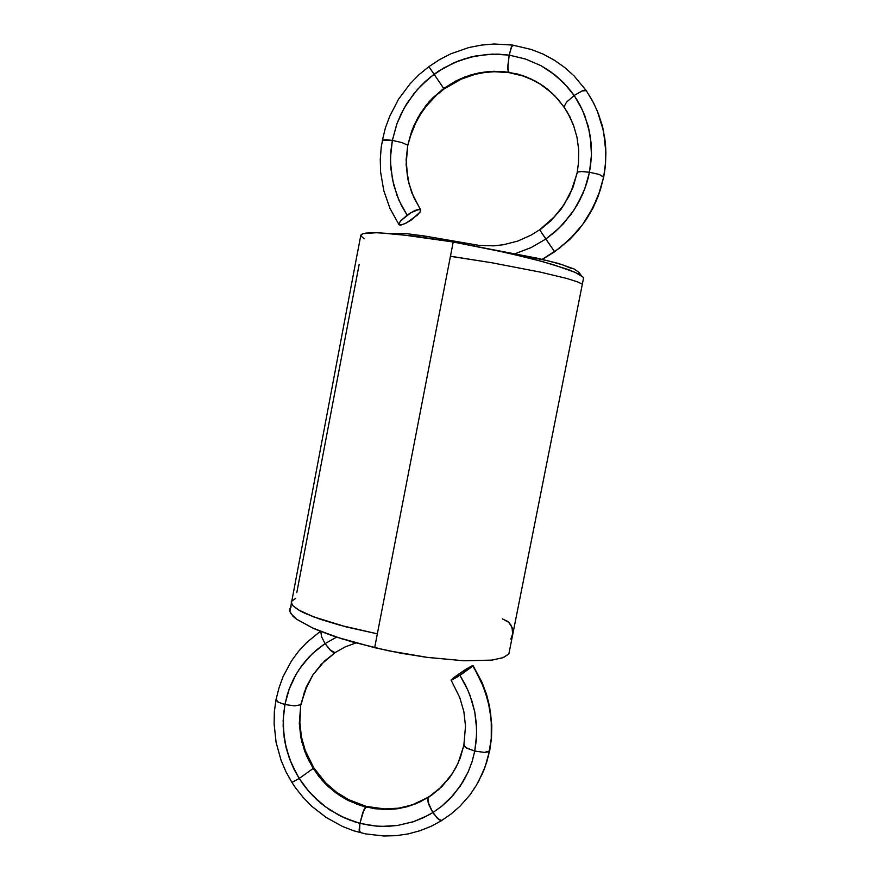 <?xml version="1.0" encoding="UTF-8"?>
<svg xmlns="http://www.w3.org/2000/svg" width="880" height="880" viewBox="0 0 880 880"><rect width="100%" height="100%" fill="white"/><g stroke="black" fill="none" stroke-linecap="round" stroke-linejoin="round"><path stroke-width="1.32" d="M301.312 704.077L304.458 691.625L312.752 675.125L321.288 664.279L335.027 652.641L321.288 664.279L312.752 675.125L306.174 687.335L300.795 704.814L306.284 687.082L312.873 674.938L321.409 664.147L335.401 652.388L324.588 660.99L313.104 674.762L306.669 686.697L300.795 704.814L299.849 722.634L301.422 736.736L305.261 750.53L313.698 767.679L325.578 782.716L336.468 792.187L348.667 799.733L366.311 806.421L384.747 808.995L398.618 808.148L412.038 804.925L428.494 797.148L427.691 799.282L428.12 802.241L431.387 810.117L437.272 818.202L441.584 820.556L451.231 813.901L459.778 806.388L469.865 794.937L476.311 785.411L482.46 773.52L486.64 762.388L489.555 750.97L491.282 738.749L491.304 719.774L488.103 700.766L481.811 682.55L472.989 665.533L465.047 669.801L454.091 677.336L451.748 680.009L461.12 674.509L471.537 667.084L472.989 665.544L471.086 666.237L459.448 673.497L451.176 679.844L461.021 674.575L472.813 665.896L457.523 676.797L451.374 680.141L454.091 677.336L466.455 668.921L472.989 665.544L484.231 688.479L489.522 707.058L491.645 726.143L491.282 738.749L489.676 750.673L491.425 738.221L491.777 725.582L489.654 706.629L486.519 694.265L482.042 682.319L472.989 665.533M336.578 637.142L325.017 643.61L336.578 637.142L325.017 643.61L330.99 650.749L333.267 652.267L335.401 652.399L333.344 652.311L330.979 650.738L325.017 643.61L312.675 653.389L301.983 665.401L296.043 674.443L291.17 684.112L287.452 694.21L284.889 704.55L294.624 705.859L300.795 704.814L294.624 705.859L284.889 704.55L294.624 705.859L300.795 704.814L299.321 723.338L301.928 742.28L306.537 755.909L313.126 768.427L304.711 751.322L300.894 737.583L299.321 723.492L300.795 704.814L299.321 723.338L301.928 742.28L308.528 760.232L318.549 776.116L328.295 786.643L339.691 795.531L356.62 804.155L365.464 806.949L366.311 806.421L363.044 811.976L359.942 823.339L370.469 825.462L381.293 826.397L397.65 825.44L413.545 821.656L423.533 817.641L432.839 812.559L441.507 806.421L449.548 799.172L460.009 786.456L468.116 771.98L472.065 761.673L474.782 751.091L484.462 752.356L488.312 751.839L489.676 750.673L485.155 766.843L478.225 782.078L485.122 766.887L489.555 750.97L484.462 752.356L474.782 751.091L476.322 740.201L476.641 728.981L474.749 711.975L470.041 695.431L465.465 685.014L459.888 675.301L465.465 685.014L470.041 695.431L474.749 711.975L476.641 728.981L476.322 740.201L474.782 751.091L484.462 752.356L488.312 751.839L489.676 750.662M335.027 652.641L330.088 649.946L325.017 643.61L316.635 649.869L308.902 657.162L301.983 665.401L296.043 674.443L289.168 689.117L284.889 704.55L283.173 720.588L284.097 737.11L286.209 748.066L289.498 758.736L293.854 768.922L299.189 778.459L313.126 768.427L299.189 778.459L309.012 791.659L321.013 803.341L330.011 809.996L344.619 817.982L359.942 823.339L362.582 813.296L365.464 806.949L383.823 809.534L397.892 808.687L415.888 803.781L428.098 797.544L411.4 805.442L397.892 808.687L383.966 809.534L365.464 806.949L347.842 800.272L335.742 792.781L324.951 783.398L313.126 768.427L321.596 779.779L328.295 786.643L339.691 795.531L347.974 800.338L361.031 805.684L374.517 808.753L388.52 809.523L397.892 808.687L407.066 806.751L420.112 801.922L432.135 794.838L441.573 786.874L449.79 777.348L455.928 767.58L460.35 757.691L463.892 745.096L466.796 748.198L474.782 751.091L466.301 747.912L464.398 746.427L464.046 744.733L464.277 746.284L465.96 747.703L474.782 751.091L472.01 761.838L468.05 772.145L462.957 781.858L453.354 795.069L441.639 806.311L432.839 812.559L441.507 806.421L449.548 799.172L460.009 786.456L468.116 771.98L472.065 761.673L474.782 751.091L476.641 734.426L476.322 723.173L474.749 711.975L471.955 700.975L467.973 690.327L459.888 675.301M463.892 745.492L458.051 763.301L451.176 775.412L439.054 789.261L428.098 797.544L441.573 786.874L452.661 773.168L441.848 786.566L427.889 797.984L428.912 804.749L433.51 813.582L438.757 819.489L441.155 820.6L442.398 819.929M313.126 768.427L299.189 778.459L291.467 763.719L286.198 748L283.492 731.72L283.448 715.33L284.889 704.55L283.459 715.154L283.184 726.077L284.999 742.621L289.498 758.736L296.406 773.784L302.203 782.98L309.012 791.659L316.789 799.645L325.424 806.795L339.636 815.606L349.679 820.072L359.942 823.339L359.117 831.006L359.524 832.436L360.602 831.93L359.502 832.425L359.942 823.339L370.469 825.462L381.293 826.397L397.65 825.44L413.545 821.656L428.285 815.221L432.839 812.559L428.131 802.307L427.735 798.644L429 796.972M366.806 807.279L365.739 806.652L363.957 809.688L359.942 823.339L354.684 821.821L339.482 815.529L325.424 806.795L312.906 795.872L305.591 787.534L299.189 778.459L291.94 782.375L299.189 778.459L291.951 782.43L295.372 787.567L303.006 797.28L311.641 806.146L326.227 817.575L342.408 826.463L353.837 830.841L365.651 833.91L383.878 836L396.088 835.648L408.177 833.877L419.947 830.72L431.266 826.21L441.947 820.402L440.066 820.303L438.108 818.972L432.839 812.559L423.379 817.707L413.38 821.711L397.65 825.44L386.881 826.397L376.046 826.1L359.942 823.339L359.106 829.708L359.689 832.535M320.826 631.499L321.519 636.647L325.017 643.61L321.519 636.647L320.826 631.499L321.475 636.493L325.017 643.61L316.503 649.979L308.781 657.283L298.892 669.834L293.524 679.096L289.234 688.941L284.889 704.55L278.377 702.229L276.034 699.611L276.606 698.896L276.122 700.337L278.135 702.097L284.889 704.55L278.377 702.229L276.023 699.677L274.395 711.744L274.098 723.987L276.122 742.357L281.072 760.232L285.934 771.628L291.951 782.43M502.348 618.904L508.805 622.424L512.061 627.396L512.666 634.689L512.798 630.278L510.708 624.734L507.672 621.434L502.348 618.904L508.695 622.314L512.105 627.528L512.864 633.358L510.873 639.155M291.214 601.931L292.556 605.44L297.88 609.609L313.269 616.748L346.104 626.868L377.311 633.831L340.439 625.372L320.309 619.278L305.041 613.327L299.453 610.522L292.567 605.451L291.28 603.262L291.412 601.326L295.724 598.367M291.203 601.964L292.589 605.473L297.935 609.642L313.346 616.781L346.148 626.879L377.311 633.831M583.671 277.563L508.838 653.994L502.777 657.778L491.073 660.187L463.87 660.77L427.889 657.47L387.882 650.606L351.571 641.718L331.012 635.261L313.973 628.661L296.516 619.201L290.807 613.602L289.751 611.105L289.894 608.85L291.192 606.837L289.894 608.85L289.751 611.105L290.807 613.602L296.516 619.201L313.973 628.661L340.912 638.528L374.638 647.68L453.145 242.022L507.067 252.791L542.542 261.591L568.458 269.643L578.974 274.098L583.671 277.563L578.974 274.098L568.458 269.643L542.542 261.591L507.067 252.791L453.145 242.022L491.964 249.502L530.97 258.522L552.915 264.561L575.168 272.305L583.671 277.563L508.838 653.994L583.671 277.563L508.838 653.994L502.777 657.778L491.073 660.187L463.87 660.77L427.889 657.47L401.324 653.246L374.638 647.68L399.608 652.927L426.173 657.239L463.87 660.77L492.008 660.077L503.338 657.58L508.838 653.994M364.067 238.843L360.822 235.719L361.273 234.52L363.165 233.596L377.52 232.694L415.162 236.159L453.145 242.022L415.162 236.159L377.52 232.694L363.165 233.596L361.273 234.52L360.822 235.719L364.067 238.843M357.324 253.66L289.839 611.49L293.051 616.308L296.263 619.014L312.345 627.935L336.446 637.098L374.638 647.68L453.145 242.022L374.638 647.68M357.39 253.297L360.822 235.268L363.176 233.596L365.926 233.046L374.715 232.639L395.593 233.904L453.145 242.022M296.791 592.724L359.194 264.451L296.791 592.724M474.716 244.86L473.341 245.74L474.716 244.86M423.412 237.292L424.864 236.082L423.412 237.292L424.897 236.093L479.204 245.421L493.636 245.861L503.327 244.772L517.627 241.098L531.201 235.048L539.638 229.801L545.864 238.986L554.884 231.946L563.233 223.817L574.123 209.858L580.052 199.606L584.782 188.848L588.258 177.782L590.48 166.595L591.47 155.122L591.162 143.506L588.236 126.313L582.439 110.088L577.159 100.144L570.878 91.036L563.508 82.621L555.115 75.064L540.936 65.67L525.382 58.971L509.19 55.154L492.536 54.131L475.552 55.99L458.975 60.731L443.509 68.112L429.66 77.715L417.34 89.584L406.923 103.455L401.291 113.553L396.814 124.113L392.359 140.338L385.374 139.689L382.305 140.58L382.635 141.152L382.624 140.118L385.099 139.689L392.359 140.338L390.863 151.36L390.555 162.613L392.425 179.465L397.067 195.668L401.588 205.777L407.11 215.138L400.312 221.177L398.893 224.587L401.258 224.994L406.472 222.948L417.615 214.962L420.486 211.288L420.09 209.407L416.504 209.924L410.817 212.707L400.609 220.825L398.794 223.949L399.124 224.851L400.62 225.093L405.218 223.564L411.18 220.132L420.013 212.146L420.717 210.078L419.1 209.308L410.63 212.817L407.11 215.138L414.392 210.793L420.09 209.407L420.486 211.288L417.615 214.962L406.362 223.014L401.357 224.972L398.893 224.587L400.312 221.177L407.11 215.138L401.588 205.777L397.067 195.668L392.425 179.465L390.555 162.613L390.863 151.36L392.359 140.338L382.613 140.118L381.293 146.751L380.292 159.368L380.655 172.007L383.801 190.619L389.95 208.34L398.926 224.642M577.269 172.161L580.932 171.446L589.523 172.216L581.394 171.446L577.269 172.161L573.056 187.099L563.981 204.963L551.287 220.429L539.77 229.977L551.155 220.55L561.088 209.132L569.063 196.163L573.111 186.934L577.17 172.678L578.512 162.756L578.677 149.809L576.939 137.049L573.265 124.586L567.501 112.442L564.003 106.92L569.877 116.853L574.409 127.798L569.954 117.018L565.004 108.438L558.228 99.528L551.518 92.719L540.045 84.084L531.63 79.519L522.731 75.955L508.761 72.611L494.34 71.709L484.638 72.479L475.024 74.349L461.087 79.145L444.07 88.968L428.89 66.605L419.034 74.712L410.069 83.853L398.574 99.231L389.686 116.226L385.341 128.194L382.316 140.492M515.251 253.66L531.245 247.533L545.864 238.986L531.102 247.61L515.251 253.66L531.245 247.533L545.864 238.986L559.152 228.008L570.746 214.72L577.236 204.809L584.782 188.848L589.523 172.216L591.47 155.122L590.513 137.709L588.236 126.313L582.439 110.088L574.145 95.502L566.478 102.19L563.992 106.876L566.478 102.19L574.145 95.502L566.478 102.19L563.992 106.876L554.873 95.821L543.796 86.383L535.524 81.235L522.192 75.46L508.288 72.138L522.346 75.515L531.289 79.09L539.737 83.688L547.602 89.243L554.763 95.7L563.992 106.876L554.873 95.821L547.69 89.32L539.737 83.688L526.724 77.11L517.594 74.074L503.591 71.577L489.115 71.478L479.391 72.798L469.81 75.218L456.115 80.817L443.707 88.44L432.652 97.966L426.074 105.369L417.747 117.777L411.576 131.252L407.737 145.222L402.127 142.626L392.359 140.338L402.127 142.626L407.737 145.222L406.175 164.395L407.781 178.904L411.785 192.852L420.442 209.605L411.785 192.852L407.781 178.904L406.175 164.395L407.737 145.222L402.127 142.626L392.359 140.338L396.88 123.926L401.357 113.432L406.923 103.455L417.219 89.716L425.238 81.543L434.093 74.283L421.256 85.382L413.633 94.006L403.975 108.438L396.814 124.113L392.359 140.338L390.544 157.168L390.874 168.399L393.657 184.91L399.113 200.629L407.11 215.138M420.596 209.77L413.776 197.439L409.101 183.997L406.714 169.84L406.439 160.215L407.737 145.222L410.333 136.389L415.756 122.705L420.585 114.092L426.316 106.029L436.447 95.194L444.07 88.968L443.707 88.44L456.269 80.74L465.245 76.791L479.325 72.809L493.812 71.236L508.288 72.138L489.115 71.478L474.573 73.876L460.559 78.705L443.707 88.44L429.275 101.574L420.299 113.498L411.576 131.252L407.539 146.278M509.344 72.303L508.288 72.138L507.793 68.299L509.19 55.154L525.569 59.037L540.991 65.703L555.016 74.976L567.204 86.603L574.145 95.502L563.508 82.621L550.583 71.654L540.936 65.67L525.382 58.971L509.19 55.154L507.859 65.692L508.288 72.138L507.859 65.692L509.19 55.154L511.665 46.508L512.721 45.144L513.436 45.661M429.297 67.199L434.093 74.283L428.89 66.605L439.549 59.609L450.912 53.801L468.963 47.52L481.437 45.056L494.065 44L512.93 45.111L511.126 47.795L509.19 55.154L498.157 54.164L486.871 54.428L469.942 57.255L453.662 62.92L438.691 71.082L434.093 74.283L443.707 88.44L434.093 74.283L438.79 71.016L453.827 62.843L464.486 58.817L475.486 56.001L492.338 54.142L509.19 55.154L511.082 47.916L512.721 45.144L531.366 49.456L543.125 54.12L554.279 60.148L564.652 67.441L574.101 75.922L586.366 90.783L584.87 90.156L582.428 90.783L574.145 95.502L581.977 90.948L586.256 90.585L581.977 90.948L574.145 95.502L580.008 105.182L584.738 115.522L589.534 131.978L591.151 143.363L591.481 154.913L589.523 172.216L599.225 174.515L603.669 176.968L605.572 163.075L605.891 152.438L603.559 131.197L597.333 110.957L592.339 100.518L586.377 90.849M539.638 229.801L554.675 216.623L563.948 204.688L571.153 191.411L577.5 171.985L581.999 171.457L589.523 172.216L586.63 183.513L582.505 194.447L574.123 209.858L563.365 223.685L555.016 231.825L545.864 238.986L539.638 229.801L554.587 251.823L569.514 239.536L582.538 224.642L593.01 207.702L600.468 189.442L603.669 176.968L605.572 163.075L605.781 148.874L604.78 138.226L602.063 124.872L598.444 113.707L593.692 103.037L586.256 90.585M542.201 259.358L554.587 251.823L545.864 238.986L554.587 251.823L542.201 259.358L559.724 248.039L574.101 234.839L582.538 224.642L589.842 213.532L595.848 201.718L600.468 189.442L603.68 177.012L599.225 174.515L589.523 172.216L599.225 174.515L603.68 177.188L605.286 166.606L605.913 152.361L605.231 141.702L602.789 127.721M602.712 127.402L605.528 144.903L605.594 162.745L603.669 176.968L598.257 195.833L589.798 213.598L582.593 224.576L569.679 239.382L554.587 251.823L569.712 239.58L578.578 229.955L586.366 219.395L592.966 208.043L598.279 196.031L603.68 177.188M554.587 251.823L542.454 259.413M582.351 284.174L577.412 281.787L566.643 278.454L540.419 272.118L491.392 262.658L450.384 256.289L491.392 262.658L540.419 272.118L566.643 278.454L577.412 281.787L582.351 284.174L577.412 281.787L566.643 278.454L540.419 272.118L491.392 262.658L450.395 256.19M357.258 253.891L357.159 254.507M571.791 268.631L562.43 264.748L547.47 260.667L492.184 249.546L547.47 260.667L562.43 264.748L571.791 268.631M581.031 275.275L578.611 272.085L581.031 275.275L578.633 272.107L574.266 269.038L558.481 263.472L536.569 258.071L490.666 249.227M472.813 665.896L479.182 676.973L486.387 694.705L490.578 713.317L491.645 725.945L491.304 738.551L488.51 755.689L484.165 769.428L478.06 782.375M420.442 209.605L411.73 192.709L407.781 178.904L406.164 159.709L407.737 145.222L413.446 126.533L420.299 113.498L432.531 98.087L443.707 88.44M320.397 631.334L306.625 642.532L298.551 651.277L291.5 660.902L283.041 676.731L278.905 688.006L276.023 699.677M355.806 642.906L345.213 646.921L335.401 652.399M463.892 745.096L465.465 726.143L463.848 711.711L459.855 697.609L451.066 680.13M392.997 233.64L404.668 233.387L424.897 236.093M578.809 272.272L581.152 275.341"/></g></svg>

